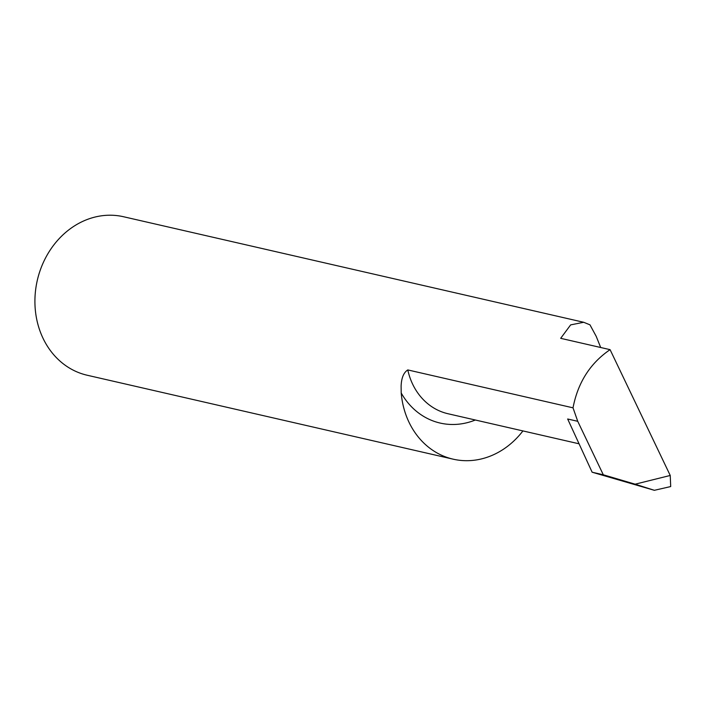 <?xml version="1.0" encoding="UTF-8"?>
<svg xmlns="http://www.w3.org/2000/svg" width="706" height="706" viewBox="0 0 706 706"><rect width="100%" height="100%" fill="white"/><g stroke="black" fill="none" stroke-linecap="round" stroke-linejoin="round"><path stroke-width="1.06" d="M579.061 443.8L447.992 413.734A65.102 55.924 -77.1 0 1 412.26 383.349A65.102 55.924 -77.1 0 1 407.786 369.926L573.016 407.83C577.879 382.564 590.234 363.175 610.081 349.655L560.679 338.324L570.651 324.884L583.694 322.28L589.969 324.831L596.208 336.347L600.691 347.502M407.786 369.926C403.655 372.547 401.432 377.931 401.114 386.085L401.202 392.977A81.305 69.841 102.9 0 0 453.164 459.174A81.305 69.841 102.9 0 0 522.917 430.925M583.694 322.28L123.55 216.742A81.305 69.841 102.9 0 0 50.611 249.43A81.305 69.841 102.9 0 0 42.563 337.283A81.305 69.841 102.9 0 0 87.2 375.239L453.164 459.174M573.016 407.83L577.737 421.305L567.659 418.993L592.131 472.217L654.356 490.308L635.135 484.184L670.232 475.465L610.081 349.655M670.232 475.465L670.7 486.558L654.356 490.308M592.131 472.217L603.303 474.785L577.737 421.305M635.135 484.184L603.303 474.785M475.332 420.008A75.948 65.243 -77.1 0 1 401.202 392.977"/></g></svg>

